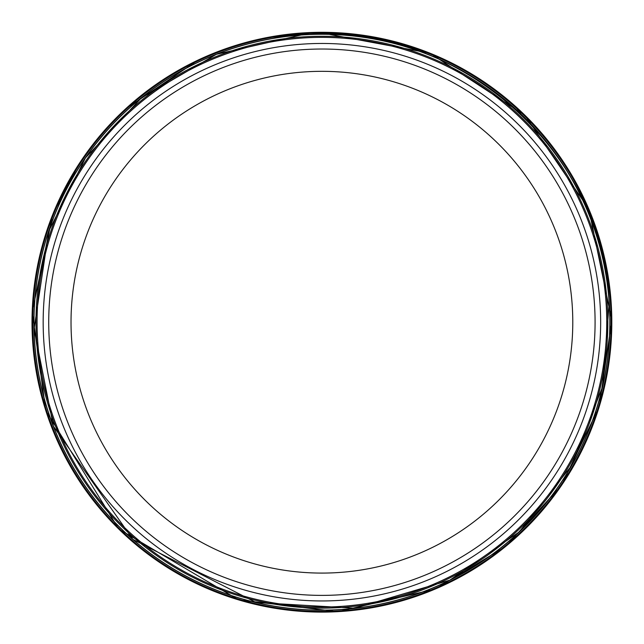 <?xml version="1.0" encoding="UTF-8"?>
<svg xmlns="http://www.w3.org/2000/svg" width="644" height="644" viewBox="0 0 644 644"><rect width="100%" height="100%" fill="white"/><g stroke="black" fill="none" stroke-linecap="round" stroke-linejoin="round"><path stroke-width="0.97" d="M600.659 322.209A278.747 278.747 0 0 1 182.534 563.605A278.747 278.747 0 0 1 182.534 80.806A278.747 278.747 0 0 1 600.659 322.209M595.08 322.209A273.169 273.169 0 0 1 185.319 558.783A273.169 273.169 0 0 1 185.319 85.628A273.169 273.169 0 0 1 595.08 322.209A273.169 273.169 0 0 1 185.319 558.783A273.169 273.169 0 0 1 185.319 85.628A273.169 273.169 0 0 1 595.08 322.209M607.195 303.042A285.928 285.928 0 0 0 300.998 37.038A285.928 285.928 0 0 0 36.7 342.536A285.928 285.928 0 0 0 341.658 607.453A285.928 285.928 0 0 0 607.195 303.042M314.57 34.269A288.029 288.029 0 0 0 33.963 328.955A288.029 288.029 0 0 0 328.07 610.166A288.029 288.029 0 0 0 609.884 316.639A288.029 288.029 0 0 0 314.57 34.269L310.295 34.51M572.782 322.209A250.87 250.87 0 0 1 196.468 539.471A250.87 250.87 0 0 1 196.468 104.94A250.87 250.87 0 0 1 572.782 322.209M606.101 303.115A284.833 284.833 0 0 0 301.078 38.133A284.833 284.833 0 0 0 37.795 342.455A284.833 284.833 0 0 0 341.578 606.358A284.833 284.833 0 0 0 606.101 303.115M79.502 163.206L52.897 214.162L32.2 311.728L45.796 410.534L118.826 529.086L238.715 599.91L337.754 611.671L434.917 589.171L505.524 546.539L561.27 485.745L599.145 406.928L611.8 320.406L588.874 209.211L524.989 115.324L429.942 53.186L318.329 32.329A289.897 289.897 0 0 0 32.023 325.204A289.897 289.897 0 0 0 324.31 612.09A289.897 289.897 0 0 0 611.8 320.398A289.897 289.897 0 0 0 318.321 32.329L263.79 38.197M316.607 32.425A289.824 289.824 0 0 0 32.12 326.919A289.824 289.824 0 0 0 326.025 612.001A289.824 289.824 0 0 0 611.711 318.683A289.824 289.824 0 0 0 316.607 32.425M315.496 33.069A289.204 289.204 0 0 0 32.764 328.029A289.204 289.204 0 0 0 327.144 611.365A289.204 289.204 0 0 0 611.076 317.564A289.204 289.204 0 0 0 315.496 33.069M301.102 35.034A287.924 287.924 0 0 0 34.696 342.423A287.924 287.924 0 0 0 341.537 609.466A287.924 287.924 0 0 0 609.2 303.163A287.924 287.924 0 0 0 301.102 35.034L216.416 54.297L141.334 97.944L85.483 157.877L48.767 231.116L34.068 329.068L53.42 426.215L132.889 539.398L255.966 602.478L354.852 608.242L449.842 580.147L519.136 531.968L571.486 465.789L602.381 387.269L609.2 303.163C603.017 148.756 454.881 19.835 301.102 35.034M125.411 109.061L198.577 59.852"/></g></svg>
